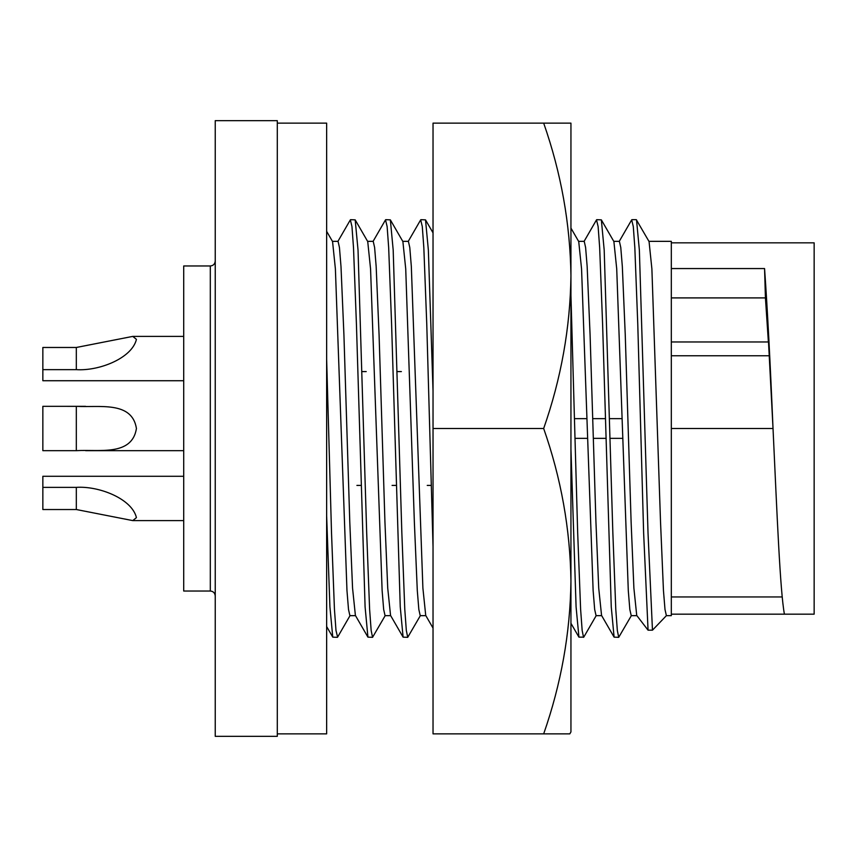 <?xml version="1.0" encoding="UTF-8"?>
<svg xmlns="http://www.w3.org/2000/svg" width="857" height="857" viewBox="0 0 857 857"><rect width="100%" height="100%" fill="white"/><g stroke="black" fill="none" stroke-linecap="round" stroke-linejoin="round"><path stroke-width="1.29" d="M570.944 731.91L570.944 581.185C570.226 633.119 561.131 684.015 543.67 733.871L569.819 733.871L570.944 731.91L569.819 733.871L433.031 733.871L433.031 123.129L570.944 123.129L570.944 275.815C570.205 223.763 561.11 172.868 543.67 123.129M543.67 428.5C561.11 478.227 570.205 529.123 570.944 581.185L570.944 275.815C570.226 327.749 561.131 378.644 543.67 428.5L433.031 428.5M277.293 428.5L277.293 736.334L215.236 736.334L215.236 120.666L277.293 120.666L277.293 428.5M210.308 265.97L210.308 591.03L183.709 591.03L183.709 265.97L210.308 265.97C213.275 265.702 214.914 264.063 215.236 261.042M132.771 336.394L183.709 336.394L132.771 336.394L76.316 347.471L42.85 347.471L76.316 347.481L132.771 336.394L136.434 339.361C131.957 358.247 99.123 371.167 76.316 369.646L42.85 369.646L42.85 347.481M85.625 406.347L76.316 406.325C99.112 407.728 132.021 400.658 136.434 428.511C131.957 456.406 99.123 449.25 76.316 450.675L42.85 450.675L42.85 406.325L76.316 406.347L42.85 406.325M42.85 487.365L76.316 487.365C99.112 485.812 132.021 498.828 136.434 517.639L132.771 520.606L76.316 509.529L42.85 509.529L42.85 476.278L183.709 476.278L42.85 476.278M183.709 380.722L42.85 380.722L42.85 369.646M277.293 123.129L326.646 123.129L326.646 733.871L277.293 733.871M350.138 615.444L337.604 637.137L335.987 630.452L334.444 609.348L331.52 532.915L326.646 359.244L326.646 232.226L326.646 328.767M332.762 637.137L326.646 626.542L326.646 515.775L329.924 606.906L332.762 637.137L337.379 637.329M355.516 615.658L349.892 615.658L348.51 609.498L346.967 590.591L335.387 268.873L332.559 241.556L326.646 231.336M356.898 485.416L360.958 485.416M385.307 615.444L372.549 637.329L367.932 637.137L355.398 615.444L352.559 588.127L349.785 522.084L343.925 334.916L340.99 266.431L339.447 247.512L338.065 241.342M367.932 637.137L365.093 606.906L356.426 324.085L353.502 247.641L351.959 226.537L350.352 219.863L337.808 241.556M372.549 637.329L371.156 630.463L369.613 609.359L366.689 532.915L358.033 250.094L355.184 219.863L350.577 219.671M390.685 615.658L385.061 615.658L383.668 609.488L382.126 590.569L370.556 268.873L367.728 241.556L355.184 219.863M420.476 615.444L407.718 637.329L403.101 637.137L390.556 615.444L387.728 588.127L384.943 522.084L379.083 334.916L376.159 266.431L374.616 247.512L373.224 241.342L367.599 241.342M366.218 371.584L362.157 371.584M392.067 485.416L396.127 485.416M403.101 637.137L400.251 606.906L391.595 324.085L388.671 247.641L387.128 226.537L385.511 219.863L372.977 241.556M407.718 637.329L406.325 630.463L404.783 609.359L401.847 532.915L393.192 250.094L390.353 219.863L385.736 219.671M420.219 615.658L418.837 609.488L417.295 590.569L414.36 522.084L405.725 268.873L402.886 241.556L390.353 219.863M433.031 628.085L425.725 615.444L422.897 588.127L411.328 266.431L409.785 247.512L408.393 241.342L402.769 241.342M401.387 371.584L397.327 371.584M427.236 485.416L431.296 485.416M433.031 546.723L426.765 324.085L423.829 247.641L422.287 226.537L420.68 219.863L408.146 241.556M433.031 390.835L428.361 250.094L425.522 219.863L420.905 219.671M433.031 371.584L432.496 371.584M596.311 615.444L583.767 637.137L578.936 637.137L576.086 606.906L570.944 449.089M583.553 637.329L582.16 630.463L580.618 609.359L577.682 532.915L570.944 295.461M601.689 615.658L596.065 615.658L594.672 609.488L593.13 590.569L581.56 268.873L578.721 241.556L570.944 228.091M631.47 615.444L618.711 637.329L614.094 637.137L601.56 615.444L598.722 588.127L595.947 522.084L590.087 334.916L587.152 266.431L585.61 247.512L584.228 241.342L578.593 241.342M614.094 637.137L611.255 606.906L602.6 324.085L599.664 247.641L598.122 226.537L596.515 219.863L583.981 241.556M618.711 637.329L617.329 630.463L615.787 609.359L612.851 532.915L604.196 250.094L601.346 219.863L596.74 219.671M636.847 615.658L631.234 615.658L629.831 609.488L628.288 590.569L616.719 268.873L613.891 241.556L601.346 219.863M648.931 241.342L671.32 241.342L671.32 242.831L814.15 242.831L814.15 614.169L784.412 614.169C780.138 591.351 777.063 514.725 773.025 428.5L768.547 342.8M671.32 242.831L671.32 615.658L666.392 615.658L665 609.498L663.457 590.591L660.533 522.084L651.888 268.873L649.06 241.556L636.301 219.671M666.392 615.658L652.466 630.184L648.063 630.184L636.73 615.444L633.891 588.127L631.116 522.084L625.256 334.916L622.321 266.409L620.779 247.502L619.386 241.342L613.762 241.342M671.32 268.562L764.562 268.562C767.336 307.202 770.164 360.518 773.025 428.5L671.32 428.5M671.32 297.904L765.43 297.904L764.562 268.562M765.43 297.904L768.386 341.964M671.32 614.169L784.412 614.169M652.466 630.184L648.021 532.915L639.365 250.094L636.515 219.863M648.063 630.184L643.628 532.915L637.769 324.085L634.833 247.662L633.291 226.548L631.684 219.863L619.14 241.556M76.316 347.481L76.316 369.646M76.316 487.365L76.316 509.529M76.316 406.347L76.316 450.675M671.32 355.762L769.447 355.762M183.709 450.675L85.625 450.675M183.709 520.606L132.771 520.606M210.308 591.03C213.275 591.298 214.914 592.937 215.236 595.958M338.054 241.342L332.43 241.342M425.854 615.658L420.23 615.658M433.031 232.858L425.522 219.863M578.936 637.137L570.944 623.307M671.32 341.964L768.611 341.964M782.259 596.943L671.32 596.943M636.29 219.671L631.898 219.671M622.128 418.655L609.648 418.655L622.128 418.645M605.256 418.655L592.712 418.655L605.256 418.645M586.959 418.655L574.479 418.655L586.959 418.645M622.739 438.356L610.195 438.356M605.803 438.356L593.323 438.356M587.581 438.356L575.036 438.356"/></g></svg>

